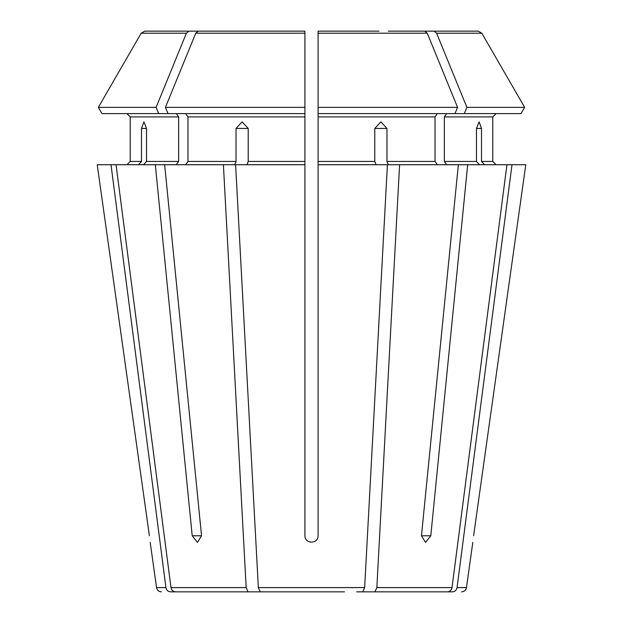 <?xml version="1.0" encoding="UTF-8"?>
<svg xmlns="http://www.w3.org/2000/svg" width="623" height="623" viewBox="0 0 623 623"><rect width="100%" height="100%" fill="white"/><g stroke="black" fill="none" stroke-linecap="round" stroke-linejoin="round"><path stroke-width="0.93" d="M344.449 591.85L260.227 591.85L258.35 587.59L235.595 164.729L304.904 164.729L304.904 535.78C304.912 544.222 318.104 544.222 318.096 535.78L318.096 31.15L318.096 34.452L318.096 31.15L378.986 31.15M278.551 591.85L260.227 591.85M158.678 113.604L156.116 107.351L98.356 107.351L101.97 113.604L168.008 113.604L165.445 107.351A720978.665 509808.898 -90 0 1 195.731 33.214L198.262 31.15L244.014 31.15M176.317 113.604L178.653 116.906L130.215 116.906L126.913 113.604L130.215 116.906L130.215 161.427L126.913 164.729L130.215 161.427L141.491 161.427L141.491 128.447L143.905 121.851L146.537 128.447L146.537 161.427L143.492 164.729M178.653 116.906L178.653 161.427L176.317 164.729M156.116 107.351A720978.704 509808.929 -90 0 1 186.402 33.214L188.933 31.15L144.754 31.15L141.187 33.214A720978.657 720978.657 0 0 0 98.356 107.351A720978.657 720978.657 0 0 1 141.187 33.214L186.402 33.214M188.933 31.15L234.684 31.15M403.245 591.85L447.478 591.85L374.96 591.85L376.837 587.59L399.6 164.729L388.23 164.729L386.969 161.427L386.969 128.447L374.781 128.447L374.781 161.427L318.096 161.427M408.291 591.85L452.524 591.85C454.985 591.609 456.495 590.191 457.056 587.59L511.997 164.729L467.686 164.729L430.789 535.78L425.564 542.376L421.46 535.78L458.357 164.729L467.686 164.729M356.644 591.85L374.96 591.85M446.683 113.604L444.347 116.906L492.785 116.906L496.087 113.604L492.785 116.906L492.785 161.427L496.087 164.729L492.785 161.427L481.509 161.427L481.509 128.447L476.463 128.447L476.463 161.427L444.347 161.427L446.683 164.729M454.992 113.604L457.555 107.351L318.096 107.351L318.096 113.604L521.03 113.604L524.644 107.351A720978.657 720978.657 0 0 0 481.813 33.214L478.246 31.15L388.316 31.15M266.356 591.85L175.522 591.85C173.069 591.609 171.559 590.191 170.99 587.59L116.049 164.729L97.219 164.729L149.395 535.78C150.439 544.222 150.439 544.222 149.395 535.78L97.219 164.729M476.463 128.447L479.095 121.851L481.509 128.447M444.347 116.906L444.347 161.427M521.03 113.604L524.644 107.351L466.884 107.351A720978.665 509808.898 -90 0 0 436.598 33.214L434.067 31.15M524.644 107.351A720978.657 720978.657 0 0 0 481.813 33.214L436.598 33.214M111.003 164.729L165.944 587.59C166.505 590.191 168.015 591.609 170.476 591.85L209.258 591.85M437.354 113.604L435.025 116.906L435.025 161.427L437.354 164.729M457.555 107.351A720978.618 509808.867 -90 0 0 427.269 33.214L424.738 31.15M304.904 164.729L304.904 107.351L304.904 113.604L168.008 113.604M185.646 113.604L187.975 116.906L187.975 161.427L185.646 164.729M198.262 31.15L304.904 31.15L304.904 107.351L165.445 107.351M219.755 591.85L175.522 591.85M304.904 31.15L304.904 34.452L304.904 31.15M464.322 113.604L466.884 107.351M525.781 164.729L473.605 535.78C472.561 544.222 472.561 544.222 473.605 535.78L525.781 164.729L511.997 164.729M138.446 164.729L141.491 161.427M248.04 591.85L246.163 587.59L223.4 164.729L155.314 164.729L192.211 535.78L201.541 535.78L197.436 542.376L192.211 535.78M484.554 164.729L481.509 161.427M479.508 164.729L476.463 161.427M447.478 591.85C449.931 591.609 451.441 590.191 452.01 587.59L506.951 164.729M376.043 164.729L374.781 161.427M362.773 591.85L364.65 587.59L387.405 164.729L318.096 164.729M236.031 128.447L248.219 128.447L242.082 121.851L236.031 128.447L236.031 161.427L187.975 161.427M223.4 164.729L234.77 164.729L236.031 161.427M374.781 128.447L380.918 121.851L386.969 128.447M155.314 164.729L116.049 164.729M458.357 164.729L399.6 164.729M246.957 164.729L248.219 161.427L248.219 128.447M164.643 164.729L201.541 535.78M101.97 113.604L98.356 107.351M178.653 161.427L146.537 161.427M435.025 116.906L318.096 116.906M427.269 33.214L318.096 33.214M304.904 116.906L187.975 116.906M304.904 33.214L195.731 33.214M430.789 535.78L421.46 535.78M141.491 128.447L146.537 128.447M435.025 161.427L386.969 161.427M304.904 161.427L248.219 161.427M165.944 587.59L156.544 587.59C157.097 590.199 158.725 591.624 161.443 591.85M246.163 587.59L170.99 587.59M364.65 587.59L258.35 587.59M452.01 587.59L376.837 587.59M461.557 591.85C464.275 591.624 465.903 590.199 466.456 587.59L457.056 587.59M156.544 587.59L150.19 542.376M466.456 587.59L472.81 542.376"/></g></svg>
